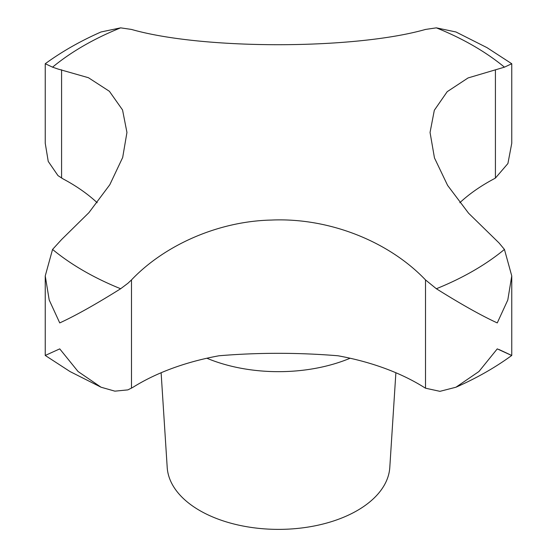 <?xml version="1.0" encoding="UTF-8"?>
<svg xmlns="http://www.w3.org/2000/svg" width="557" height="557" viewBox="0 0 557 557"><rect width="100%" height="100%" fill="white"/><g stroke="black" fill="none" stroke-linecap="round" stroke-linejoin="round"><path stroke-width="0.84" d="M511.758 63.735L487.006 47.651L455.946 31.972L436.354 27.85L425.506 29.437C354.691 49.629 203.18 49.97 131.494 29.437L120.646 27.85L101.054 31.965C80.549 40.967 61.945 51.557 45.242 63.735L52.56 67.16L57.991 69.033L88.431 77.715L109.395 91.292L122.54 109.938L126.947 132.448L122.679 157.485L109.799 184.736L88.932 212.635L61.583 239.545L52.56 249.432L45.242 275.924L49.204 300L59.738 322.914C75.613 315.624 95.908 304.24 120.646 288.742L127.901 283.29L131.494 279.913C164.44 245.24 218.135 221.178 271.538 220.057C328.317 217.55 388.285 240.896 425.506 279.913L436.354 288.742C461.092 304.24 481.387 315.624 497.262 322.914L507.796 300L511.758 275.924L504.44 249.432L499.009 242.929L468.569 213.199L447.605 185.397L434.46 157.91L430.053 132.448L434.321 110.272L447.201 91.682L468.068 77.938L504.44 67.16L511.758 63.735L511.758 143.267L507.914 163.528L495.417 178.08L493.801 178.971A198 114.31 0 0 0 459.803 202.734M161.119 372.751L167.204 467.462A111.372 64.299 0 0 0 199.747 510.546A111.372 64.299 0 0 0 319.21 524.931A111.372 64.299 0 0 0 389.796 467.462L395.881 372.751M499.009 349.518C516.381 357.615 515.796 357.399 497.262 348.877L478.957 371.505L455.946 387.219L439.953 391.341L425.506 388.194L424.03 387.296A198 114.31 0 0 0 337.925 355.763C297.87 352.497 258.253 352.497 219.075 355.763A198 114.31 0 0 0 132.97 387.296L127.901 389.879L114.895 391.16L101.054 387.219L78.043 371.505L59.738 348.877L45.242 355.457L45.242 275.924M97.197 202.734A198 114.31 0 0 0 63.199 178.971L57.991 175.622L48.236 161.412L45.242 143.267L45.242 63.735M511.758 275.924L511.758 355.457C495.055 367.634 476.451 378.224 455.946 387.219M52.56 249.432A275.624 159.128 0 0 0 83.606 270.813A275.624 159.128 0 0 0 120.646 288.742M436.354 288.742A275.624 159.128 0 0 0 504.44 249.432M504.44 67.16A275.624 159.128 0 0 0 473.394 45.771A275.624 159.128 0 0 0 436.354 27.85M206.877 358.235A121.886 70.37 0 0 0 350.123 358.235M495.417 178.08L495.417 69.799M425.506 388.194L425.506 279.913M131.494 388.194L131.494 279.913M61.583 178.08L61.583 69.799M120.646 27.85A275.624 159.128 0 0 0 52.56 67.16M101.054 387.219L69.994 371.54L45.242 355.457"/></g></svg>
